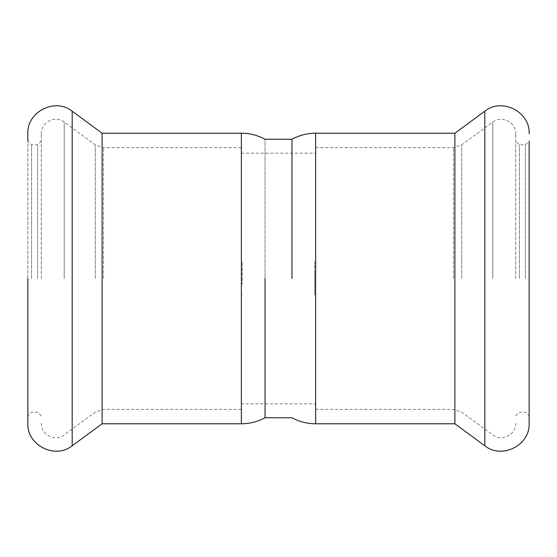 <?xml version="1.0" encoding="UTF-8"?>
<svg xmlns="http://www.w3.org/2000/svg" width="557" height="557" viewBox="0 0 557 557"><rect width="100%" height="100%" fill="white"/><g stroke="black" fill="none" stroke-linecap="round" stroke-linejoin="round"><path stroke-width="0.42" stroke-dasharray="2.79 2.09" d="M265.041 278.5L265.041 403.825L265.041 278.5M291.959 278.5L291.959 139.25L291.959 278.5M265.041 417.75L265.041 139.25L265.041 417.75M314.705 273.048L314.705 294.862L314.705 262.138L314.705 273.048L315.631 273.048L314.705 273.048M241.369 403.825L241.369 147.605L241.369 409.395L241.369 153.175L241.369 294.862L241.369 283.952L242.295 283.952L242.295 262.138L242.295 283.952L241.369 283.952L241.369 403.825L315.631 403.825L315.631 283.952L314.705 283.952L315.631 283.952L315.631 294.862L315.631 147.605L315.631 409.395L315.631 133.214M315.631 403.825L315.631 423.786M519.403 278.5L519.403 144.82L519.403 278.5M525.439 278.5L525.439 144.82L525.439 278.5M515.691 278.5L515.691 133.68L515.691 278.5M454.888 423.786L454.888 133.214M515.691 415.891L519.403 412.18L525.439 412.18L529.15 415.891L529.15 141.109L529.15 415.891L529.15 141.109L525.439 144.82L519.403 144.82L515.691 141.109M241.369 273.048L242.295 273.048L241.369 273.048M37.598 278.5L37.598 144.82L37.598 278.5M31.561 278.5L31.561 144.82L31.561 278.5M41.309 278.5L41.309 133.68L41.309 278.5M102.112 133.214L102.112 423.786M27.85 133.68L27.85 423.32M41.309 141.109L37.598 144.82L31.561 144.82L27.85 141.109L27.85 415.891L27.85 278.5M492.785 278.5L492.785 122.08L492.785 278.5M461.718 278.5L461.718 144.904L461.718 278.5M453.475 278.5L453.475 147.605L453.475 278.5M484.813 445.767L484.813 111.233M64.215 278.5L64.215 122.08L64.215 278.5M95.282 278.5L95.282 144.904L95.282 278.5M103.525 278.5L103.525 147.605L103.525 278.5M241.369 133.214L241.369 423.786M72.187 111.233L72.187 445.767M241.369 153.175L315.631 153.175M315.631 262.138L314.705 262.138M315.631 294.862L314.705 294.862M315.631 147.605L453.475 147.605L461.718 144.904L492.785 122.08C501.579 114.923 516.248 122.352 515.691 133.68M315.631 409.395L453.475 409.395L461.718 412.096L492.785 434.92C501.579 442.077 516.248 434.648 515.691 423.32M241.369 294.862L242.295 294.862M241.369 262.138L242.295 262.138M41.309 415.891L37.598 412.18L31.561 412.18L27.85 415.891M241.369 147.605L103.525 147.605L95.282 144.904L64.215 122.08C55.422 114.923 40.752 122.352 41.309 133.68M241.369 409.395L103.525 409.395L95.282 412.096L64.215 434.92C55.422 442.077 40.752 434.648 41.309 423.32"/><path stroke-width="0.84" d="M265.041 278.5L265.041 417.75L265.041 278.5M291.959 278.5L291.959 139.25L291.959 278.5M315.631 133.214C307.241 133.248 299.346 135.26 291.959 139.25L265.041 139.25C257.654 135.26 249.759 133.248 241.369 133.214L241.369 423.786C249.759 423.752 257.654 421.74 265.041 417.75L291.959 417.75C299.346 421.74 307.241 423.752 315.631 423.786L315.631 133.214L454.888 133.214L454.888 423.786L484.813 445.767C501.836 459.622 530.236 445.245 529.15 423.32L529.15 415.891M529.15 141.109L529.15 423.32M241.369 423.786L102.112 423.786L102.112 133.214L72.187 111.233C55.164 97.378 26.764 111.755 27.85 133.68L27.85 141.109M102.112 423.786L72.187 445.767C55.164 459.622 26.764 445.245 27.85 423.32L27.85 278.5M454.888 133.214L484.813 111.233L484.813 445.767M72.187 445.767L72.187 111.233M315.631 423.786L454.888 423.786M484.813 111.233C501.836 97.378 530.236 111.755 529.15 133.68M241.369 133.214L102.112 133.214"/></g></svg>
